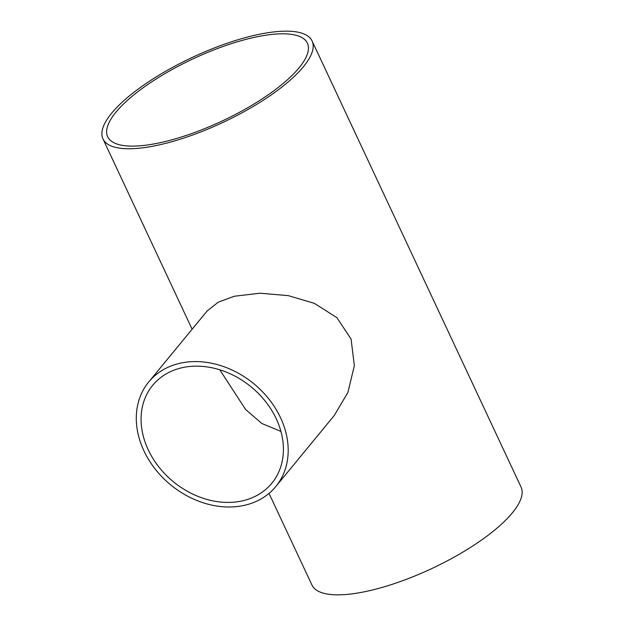<?xml version="1.0" encoding="UTF-8"?>
<svg xmlns="http://www.w3.org/2000/svg" width="625" height="625" viewBox="0 0 625 625"><rect width="100%" height="100%" fill="white"/><g stroke="black" fill="none" stroke-linecap="round" stroke-linejoin="round"><path stroke-width="0.94" d="M181.156 367.938A77.102 61.336 39.4 0 1 265.664 401.688A77.102 61.336 39.4 0 1 271.789 483.281A77.102 61.336 39.4 0 1 173.281 481.664A77.102 61.336 39.4 0 1 152.695 385.312A77.102 61.336 39.4 0 1 181.156 367.938M219.773 369.805L245.625 409.508L261.805 423.477L280.914 431.398M115.984 112.117A110.273 34.32 154.9 0 1 222.094 46.828A110.273 34.32 154.9 0 1 307.398 43.188A110.273 34.32 154.9 0 1 222.094 121.039A110.273 34.32 154.9 0 1 107.672 136.742A110.273 34.32 154.9 0 1 115.984 112.117M179.07 363.477A82.289 65.453 -140.6 0 0 148.695 382.016A82.289 65.453 -140.6 0 0 170.656 484.844A82.289 65.453 -140.6 0 0 275.789 486.57A82.289 65.453 -140.6 0 0 269.25 399.5A82.289 65.453 -140.6 0 0 179.07 363.477M148.695 382.016L207.102 311.016L218.187 302.211L234.398 296.227L260.016 293.219L288.219 295.625L314.312 303.328L336.906 317.648L351.078 339.055L354.359 365.703L347.859 392.555L334.195 415.57M111.68 113.156A115.461 35.93 -25.1 0 0 102.984 138.945A115.461 35.93 -25.1 0 0 222.781 122.5A115.461 35.93 -25.1 0 0 312.094 40.984A115.461 35.93 -25.1 0 0 222.773 44.797A115.461 35.93 -25.1 0 0 111.68 113.156M312.094 40.984L521.055 487.07A115.461 35.93 154.9 0 1 431.742 568.586A115.461 35.93 154.9 0 1 311.945 585.023L269.023 493.406M334.203 415.57L275.789 486.57M102.984 138.945L192.117 329.234"/></g></svg>
